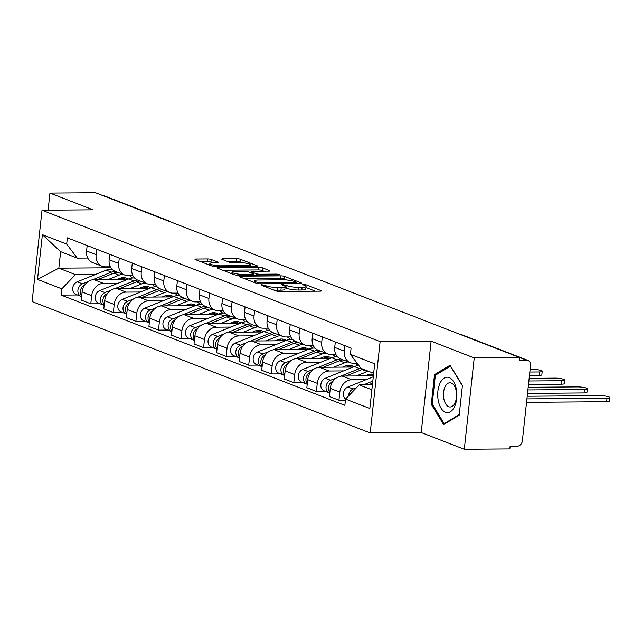 <?xml version="1.0" encoding="UTF-8"?>
<svg xmlns="http://www.w3.org/2000/svg" width="642" height="642" viewBox="0 0 642 642"><rect width="100%" height="100%" fill="white"/><g stroke="black" fill="none" stroke-linecap="round" stroke-linejoin="round"><path stroke-width="0.96" d="M261.599 284.687L261.021 285.088L276.1 290.946A2.672 0.473 6.2 0 0 279.768 291.484L320.181 291.155A2.672 0.473 6.2 0 0 321.417 290.89A2.672 0.473 6.2 0 0 321.008 290.585L305.929 284.727L302.494 284.534L304.733 285.513A8.547 1.517 6.2 0 1 306.049 286.493A8.547 1.517 6.2 0 1 302.093 287.335L298.723 287.359A8.547 1.517 6.2 0 1 286.998 285.65L282.48 284.518L281.613 284.703L283.852 285.682A8.547 1.517 6.2 0 1 285.168 286.661A8.547 1.517 6.2 0 1 281.212 287.504L277.842 287.528A8.547 1.517 6.2 0 1 266.117 285.818L261.599 284.687M211.234 259.464A2.672 0.473 6.2 0 0 207.567 258.935L196.227 259.023A2.672 0.473 6.2 0 0 194.991 259.288A2.672 0.473 6.2 0 0 195.401 259.593L212.157 266.101A2.672 0.473 6.2 0 0 215.816 266.639L256.238 266.31A2.672 0.473 6.2 0 0 257.474 266.045A2.672 0.473 6.2 0 0 257.065 265.74L240.317 259.232A2.672 0.473 6.2 0 0 236.649 258.702L222.951 258.806A2.672 0.473 6.2 0 0 221.715 259.071A2.672 0.473 6.2 0 0 222.124 259.376L229.298 262.169A2.672 0.473 6.2 0 0 232.958 262.698L239.755 262.642A7.15 1.268 6.2 0 1 247.042 263.38A7.15 1.268 6.2 0 1 250.653 264.889A7.15 1.268 6.2 0 1 247.347 265.595L220.736 265.804A7.15 1.268 6.2 0 1 213.449 265.074A7.15 1.268 6.2 0 1 209.838 263.557A7.15 1.268 6.2 0 1 213.144 262.859L217.574 262.819A2.672 0.473 6.2 0 0 218.818 262.562A2.672 0.473 6.2 0 0 218.4 262.249L211.234 259.464L210.945 262.129A2.672 0.473 6.2 0 0 207.278 261.599L200.697 261.647M431.135 341.191L421.216 432.539L464.31 449.28L474.229 357.931L431.135 341.191L380.12 341.6L42.027 210.239L93.042 209.83L49.948 193.082L95.473 192.72L519.755 357.57L519.466 360.234L526.56 360.178L461.052 334.723A5.441 2.953 -90.5 0 0 460.715 334.626M474.229 357.931L519.755 357.57M240.373 276.18A2.672 0.473 6.2 0 0 239.137 276.437A2.672 0.473 6.2 0 0 239.546 276.742L256.302 283.25A2.672 0.473 6.2 0 0 259.962 283.788L300.384 283.459A2.672 0.473 6.2 0 0 301.62 283.202A2.672 0.473 6.2 0 0 301.21 282.889L284.462 276.389A2.672 0.473 6.2 0 0 280.795 275.851L240.373 276.18L240.285 277.031M234.226 274.68L217.477 268.171A2.672 0.473 6.2 0 1 217.068 267.866A2.672 0.473 6.2 0 1 218.304 267.602L258.726 267.273A2.672 0.473 6.2 0 1 262.385 267.81L269.56 270.595A2.672 0.473 6.2 0 1 269.969 270.9A2.672 0.473 6.2 0 1 268.733 271.165L252.338 271.293A2.672 0.473 6.2 0 0 251.102 271.558A2.672 0.473 6.2 0 0 251.512 271.863L256.27 273.717A2.672 0.473 6.2 0 0 259.93 274.246L276.999 274.11L279.848 274.696L278.981 274.88L237.893 275.209A2.672 0.473 6.2 0 1 234.226 274.68M464.31 449.28L509.836 448.918L510.125 446.254L517.211 446.198A5.441 4.47 111.2 0 0 522.371 440.829L530.557 365.467A5.441 4.47 111.2 0 0 527.949 360.427A5.441 4.47 111.2 0 0 526.56 360.178M421.216 432.539L370.201 432.949L32.1 301.588L42.027 210.239M49.948 193.082L48.086 210.191M102.182 195.328L102.271 195.328A5.441 4.47 -68.8 0 1 103.667 195.577L169.175 221.033A5.441 4.47 111.2 0 0 167.779 220.776L102.271 195.328M357.121 363.228L353.469 363.26A12.519 10.288 -68.8 0 1 350.267 362.674A12.519 10.288 -68.8 0 1 344.281 351.094L344.866 345.669M373.395 375.811L342.13 376.06A12.519 10.288 111.2 0 0 330.277 388.394L339.827 392.101A12.519 10.288 -68.8 0 1 351.68 379.767L366.157 379.655M339.827 392.101L338.944 400.223L345.428 400.175M335.325 341.961L334.731 347.386A12.519 10.288 111.2 0 0 340.725 358.966L350.267 362.674M330.277 388.394L329.394 396.515L338.944 400.223M335.902 354.448L330.911 354.488A12.519 10.288 -68.8 0 1 327.709 353.911A12.519 10.288 -68.8 0 1 321.722 342.322L322.308 336.906M325.55 391.387L316.378 391.459L317.26 383.338A12.519 10.288 -68.8 0 1 329.121 371.004L343.598 370.883M312.766 333.19L312.173 338.615A12.519 10.288 111.2 0 0 318.167 350.203L327.709 353.911M353.188 367.023L319.572 367.296A12.519 10.288 111.2 0 0 307.719 379.631L306.836 387.752L316.378 391.459M313.344 345.685L308.353 345.725A12.519 10.288 -68.8 0 1 305.151 345.147A12.519 10.288 -68.8 0 1 299.164 333.559L299.75 328.134M302.992 382.624L293.819 382.696L294.702 374.575A12.519 10.288 -68.8 0 1 306.555 362.24L321.04 362.12M290.208 324.427L289.614 329.852A12.519 10.288 111.2 0 0 295.601 341.44L305.151 345.147M330.63 358.26L297.013 358.533A12.519 10.288 111.2 0 0 285.16 370.867L284.278 378.989L293.819 382.696M290.786 336.922L285.794 336.962A12.519 10.288 -68.8 0 1 282.592 336.384A12.519 10.288 -68.8 0 1 276.598 324.796L277.192 319.371M280.434 373.861L271.261 373.933L272.144 365.812A12.519 10.288 -68.8 0 1 283.997 353.477L298.482 353.357M267.65 315.663L267.056 321.088A12.519 10.288 111.2 0 0 273.043 332.676L282.592 336.384M308.072 349.497L274.455 349.762A12.519 10.288 111.2 0 0 262.602 362.104L261.719 370.225L271.261 373.933M268.228 328.158L263.236 328.198A12.519 10.288 -68.8 0 1 260.034 327.621A12.519 10.288 -68.8 0 1 254.039 316.033L254.633 310.608M257.875 365.089L248.703 365.17L249.586 357.04A12.519 10.288 -68.8 0 1 261.438 344.706L275.924 344.594M245.083 306.9L244.498 312.325A12.519 10.288 111.2 0 0 250.484 323.905L260.034 327.621M285.513 340.733L251.897 340.998A12.519 10.288 111.2 0 0 240.044 353.333L239.161 361.454L248.703 365.17M245.669 319.395L240.678 319.435A12.519 10.288 -68.8 0 1 237.468 318.849A12.519 10.288 -68.8 0 1 231.481 307.269L232.075 301.844M235.317 356.326L226.144 356.398L227.027 348.277A12.519 10.288 -68.8 0 1 238.88 335.943L253.357 335.83M222.525 298.137L221.939 303.554A12.519 10.288 111.2 0 0 227.926 315.142L237.468 318.849M262.955 331.962L229.338 332.235A12.519 10.288 111.2 0 0 217.486 344.569L216.603 352.691L226.144 356.398M223.103 310.624L218.12 310.664A12.519 10.288 -68.8 0 1 214.91 310.086A12.519 10.288 -68.8 0 1 208.923 298.498L209.509 293.073M212.751 347.563L203.586 347.635L204.469 339.514A12.519 10.288 -68.8 0 1 216.322 327.179L230.799 327.059M199.967 289.365L199.381 294.79A12.519 10.288 111.2 0 0 205.368 306.378L214.91 310.086M240.397 323.199L206.78 323.472A12.519 10.288 111.2 0 0 194.927 335.806L194.044 343.927L203.586 347.635M200.545 301.86L195.553 301.9A12.519 10.288 -68.8 0 1 192.351 301.323A12.519 10.288 -68.8 0 1 186.365 289.735L186.95 284.31M190.192 338.799L181.028 338.872L181.911 330.75A12.519 10.288 -68.8 0 1 193.764 318.416L208.241 318.296M177.409 280.602L176.823 286.027A12.519 10.288 111.2 0 0 182.81 297.615L192.351 301.323M217.839 314.436L184.222 314.708A12.519 10.288 111.2 0 0 172.361 327.043L171.478 335.164L181.028 338.872M177.986 293.097L172.995 293.137A12.519 10.288 -68.8 0 1 169.793 292.559A12.519 10.288 -68.8 0 1 163.806 280.971L164.392 275.546M167.634 330.036L158.47 330.108L159.352 321.987A12.519 10.288 -68.8 0 1 171.205 309.645L185.682 309.532M154.85 271.839L154.257 277.264A12.519 10.288 111.2 0 0 160.251 288.852L169.793 292.559M195.28 305.672L161.656 305.937A12.519 10.288 111.2 0 0 149.803 318.272L148.92 326.401L158.47 330.108M155.428 284.334L150.437 284.374A12.519 10.288 -68.8 0 1 147.235 283.788A12.519 10.288 -68.8 0 1 141.248 272.208L141.834 266.783M145.076 321.265L135.911 321.337L136.794 313.216A12.519 10.288 -68.8 0 1 148.647 300.881L163.124 300.769M132.292 263.076L131.698 268.5A12.519 10.288 111.2 0 0 137.693 280.081L147.235 283.788M172.714 296.909L139.097 297.174A12.519 10.288 111.2 0 0 127.244 309.508L126.362 317.63L135.911 321.337M132.87 275.57L127.878 275.611A12.519 10.288 -68.8 0 1 124.676 275.025A12.519 10.288 -68.8 0 1 118.69 263.437L119.276 258.02M122.518 312.502L113.345 312.574L114.228 304.452A12.519 10.288 -68.8 0 1 126.089 292.118L140.566 292.006M109.734 254.304L109.14 259.729A12.519 10.288 111.2 0 0 115.135 271.317L124.676 275.025M150.156 288.138L116.539 288.41A12.519 10.288 111.2 0 0 104.686 300.745L103.803 308.866L113.345 312.574M110.312 266.799L105.32 266.839A12.519 10.288 -68.8 0 1 102.118 266.261A12.519 10.288 -68.8 0 1 96.123 254.673L96.717 249.248M99.959 303.738L90.787 303.81L91.67 295.689A12.519 10.288 -68.8 0 1 103.522 283.355L118.008 283.234M87.176 245.541L86.582 250.966A12.519 10.288 111.2 0 0 92.568 262.554L102.118 266.261M127.597 279.374L93.981 279.647A12.519 10.288 111.2 0 0 82.128 291.982L81.245 300.103L90.787 303.81M373.668 373.283L360.997 368.356L350.404 354.344L351.086 348.084L67.362 237.845L66.68 244.104L77.273 258.124L60.637 251.656L58.847 268.171L75.475 274.632L95.449 274.471M372.416 384.767L359.199 384.871L371.87 389.79M350.404 354.344L374.695 363.781L369.84 408.521L345.54 399.083L359.199 384.871M75.475 274.632L61.817 288.844L61.134 295.103L344.866 405.343L345.54 399.083M61.817 288.844L37.525 279.406L42.388 234.667L66.68 244.104M380.12 341.6L370.201 432.949M431.288 404.316L443.63 424.571L459.199 415.157L462.425 385.481L450.082 365.226L434.514 374.639L431.288 404.316L432.403 404.308M110.849 267.754L58.847 268.171L37.525 279.406M87.753 258.036L77.273 258.124M77.401 294.975L61.134 295.103M60.637 251.656L42.388 234.667M436.416 374.623L434.514 374.639M273.709 290.015A8.547 1.517 6.2 0 0 277.553 290.192L277.842 287.528M285.168 286.661L284.879 289.325A8.547 1.517 6.2 0 1 280.923 290.16L277.553 290.192M306.049 286.493L305.761 289.157A8.547 1.517 6.2 0 1 301.804 289.999L298.434 290.023A8.547 1.517 6.2 0 1 286.709 288.314L285.056 287.672M315.431 291.195L305.937 287.504M286.565 279.976L284.173 279.045A2.672 0.473 6.2 0 0 280.506 278.516L244.843 278.805M257.883 282.624L295.93 282.713L296.789 282.528L294.445 281.509A8.547 1.517 6.2 0 0 282.721 279.808L258.469 280A8.547 1.517 6.2 0 0 254.513 280.843A8.547 1.517 6.2 0 0 255.821 281.822L257.883 282.624L257.771 283.612M222.766 270.226L258.437 269.937L258.726 267.273M263.974 271.205L262.096 270.475A2.672 0.473 6.2 0 0 258.437 269.937M235.325 271.43A7.15 1.268 6.2 0 0 232.019 272.136A7.15 1.268 6.2 0 0 235.638 273.652A7.15 1.268 6.2 0 0 242.925 274.383L252.298 274.311A2.672 0.473 6.2 0 0 253.534 274.046A2.672 0.473 6.2 0 0 253.125 273.741L248.366 271.887A2.672 0.473 6.2 0 0 244.706 271.357L235.325 271.43M212.831 262.859L210.945 262.129M242.154 262.722L240.028 261.896A2.672 0.473 6.2 0 0 236.36 261.366L227.42 261.438M251.487 266.35L250.532 265.981M372.817 381.091L363.516 384.831M356.535 387.64L353.124 389.02A6.805 5.593 111.2 0 0 348.59 395.913M373.283 376.782L347.916 386.998A6.805 5.593 111.2 0 0 343.518 392.655A6.805 5.593 111.2 0 0 345.613 399.011M526.922 398.891L607.003 398.249A6.26 1.107 6.2 0 0 609.9 397.631A6.26 1.107 6.2 0 0 606.73 396.307A6.26 1.107 6.2 0 0 600.35 395.665L527.21 396.25M372.601 383.122L368.444 384.799M609.9 397.631L609.523 401.098A6.26 1.107 -173.8 0 1 606.626 401.707L526.552 402.349M370.603 374.117A12.792 10.513 111.2 0 1 371.774 375.755L368.636 374.535M371.774 375.755L372.85 374.848M360.828 368.139A16.331 13.418 111.2 0 0 359.56 368.58L340.645 376.196M358.918 365.603A16.331 13.418 111.2 0 0 354.352 366.558L325.358 378.226A6.805 5.593 111.2 0 0 320.856 384.614A6.805 5.593 111.2 0 0 324.122 390.834L329.33 392.856A6.805 5.593 111.2 0 0 329.779 393M336.528 377.849L330.566 380.249A6.805 5.593 111.2 0 0 326.064 386.636A6.805 5.593 111.2 0 0 329.33 392.856M527.901 389.935L584.445 389.485A6.26 1.107 6.2 0 0 587.342 388.867A6.26 1.107 6.2 0 0 584.172 387.543A6.26 1.107 6.2 0 0 577.792 386.901L528.181 387.295M365.226 375.875L367.858 374.816A12.792 10.513 -68.8 0 1 373.556 374.278M373.427 375.514A12.792 10.513 111.2 0 0 372.039 374.077M363.067 369.158A16.331 13.418 111.2 0 0 362.016 369.535L345.886 376.027M368.267 371.188A16.331 13.418 111.2 0 0 367.224 371.558L356.326 375.947M333.062 381.188L333.021 381.204A6.805 5.593 111.2 0 0 329.844 392.398M587.342 388.867L586.965 392.326A6.26 1.107 -173.8 0 1 584.068 392.944L527.523 393.402M348.044 365.354A12.792 10.513 111.2 0 1 349.216 366.991L346.078 365.771M349.216 366.991L350.291 366.076M340.597 358.918A16.331 13.418 111.2 0 0 337.002 359.817L318.087 367.425M337.612 356.888A16.331 13.418 111.2 0 0 331.794 357.795L302.799 369.463A6.805 5.593 111.2 0 0 298.297 375.851A6.805 5.593 111.2 0 0 301.563 382.07L306.772 384.093A6.805 5.593 111.2 0 0 307.221 384.237M313.962 369.086L308.008 371.485A6.805 5.593 111.2 0 0 303.505 377.873A6.805 5.593 111.2 0 0 306.772 384.093M528.872 380.987L561.886 380.722A6.26 1.107 6.2 0 0 564.783 380.104A6.26 1.107 6.2 0 0 561.614 378.78A6.26 1.107 6.2 0 0 555.234 378.13L529.16 378.347M342.668 367.112L345.3 366.052A12.792 10.513 -68.8 0 1 352.241 365.892A12.792 10.513 -68.8 0 1 353.886 366.743M351.086 367.039A12.792 10.513 111.2 0 0 349.473 365.314M343.053 359.873A16.331 13.418 111.2 0 0 339.457 360.772L323.327 367.264M357.907 365.667A16.331 13.418 111.2 0 0 354.906 363.244M348.261 361.895A16.331 13.418 111.2 0 0 344.666 362.794L333.76 367.184M310.463 372.44L310.463 372.44A6.805 5.593 111.2 0 0 307.285 383.635M564.783 380.104L564.406 383.563A6.26 1.107 -173.8 0 1 561.509 384.181L528.494 384.446M456.39 389.405A17.695 9.582 -90.5 0 0 444.24 378.074A17.695 9.582 -90.5 0 0 438.229 400.391A17.695 9.582 -90.5 0 0 450.387 411.715A17.695 9.582 -90.5 0 0 456.39 389.405M456.237 391.114A12.11 6.564 -90.5 0 0 449.922 382.76A12.11 6.564 -90.5 0 0 443.807 398.634A12.11 6.564 -90.5 0 0 450.114 406.988A12.11 6.564 -90.5 0 0 456.237 391.114M445.179 423.64L444.192 423.648L432.226 404.019L435.356 375.265L450.435 366.141L462.392 385.762M459.271 414.531L444.192 423.648M325.486 356.591A12.792 10.513 111.2 0 1 326.658 358.228L323.512 357.008M326.658 358.228L327.733 357.313M318.039 350.155A16.331 13.418 111.2 0 0 314.444 351.054L295.529 358.661M315.053 348.116A16.331 13.418 111.2 0 0 309.235 349.031L280.241 360.7A6.805 5.593 111.2 0 0 275.739 367.088A6.805 5.593 111.2 0 0 279.005 373.299L284.205 375.321A6.805 5.593 111.2 0 0 284.663 375.474M291.404 360.322L285.441 362.722A6.805 5.593 111.2 0 0 280.947 369.11A6.805 5.593 111.2 0 0 284.205 375.321M529.843 372.031L539.328 371.951A6.26 1.107 6.2 0 0 542.225 371.341A6.26 1.107 6.2 0 0 539.055 370.009A6.26 1.107 6.2 0 0 532.675 369.367L530.131 369.391M320.109 358.348L322.741 357.281A12.792 10.513 -68.8 0 1 329.683 357.129A12.792 10.513 -68.8 0 1 331.328 357.979M328.527 358.276A12.792 10.513 111.2 0 0 326.914 356.543M320.494 351.11A16.331 13.418 111.2 0 0 316.899 352.009L300.761 358.501M335.349 356.904A16.331 13.418 111.2 0 0 332.347 354.48M325.703 353.132A16.331 13.418 111.2 0 0 322.107 354.031L311.201 358.413M287.945 363.661L287.905 363.677A6.805 5.593 111.2 0 0 284.727 374.864M542.225 371.341L541.848 374.8A6.26 1.107 -173.8 0 1 538.951 375.418L529.465 375.49M302.928 347.828A12.792 10.513 111.2 0 1 304.099 349.465L300.954 348.245M304.099 349.465L305.175 348.55M295.481 341.392A16.331 13.418 111.2 0 0 291.877 342.282L272.97 349.898M292.495 339.353A16.331 13.418 111.2 0 0 286.677 340.26L257.683 351.936A6.805 5.593 111.2 0 0 253.181 358.324A6.805 5.593 111.2 0 0 256.447 364.536L261.647 366.558A6.805 5.593 111.2 0 0 262.105 366.71M268.846 351.559L262.883 353.959A6.805 5.593 111.2 0 0 258.389 360.347A6.805 5.593 111.2 0 0 261.647 366.558M297.551 349.577L300.183 348.518A12.792 10.513 -68.8 0 1 307.125 348.365A12.792 10.513 -68.8 0 1 308.77 349.216M305.969 349.513A12.792 10.513 111.2 0 0 304.356 347.779M297.936 342.346A16.331 13.418 111.2 0 0 294.341 343.237L278.203 349.738M312.79 348.133A16.331 13.418 111.2 0 0 309.789 345.717M303.144 344.369A16.331 13.418 111.2 0 0 299.541 345.26L288.643 349.649M265.387 354.898L265.347 354.914A6.805 5.593 111.2 0 0 262.169 366.101M280.369 339.056A12.792 10.513 111.2 0 1 281.541 340.693L278.395 339.474M281.541 340.693L282.616 339.787M272.922 332.62A16.331 13.418 111.2 0 0 269.319 333.519L250.412 341.135M269.937 330.59A16.331 13.418 111.2 0 0 264.119 331.497L235.116 343.173A6.805 5.593 111.2 0 0 230.622 349.561A6.805 5.593 111.2 0 0 233.881 355.772L239.089 357.795A6.805 5.593 111.2 0 0 239.538 357.947M246.287 342.796L240.325 345.195A6.805 5.593 111.2 0 0 235.831 351.583A6.805 5.593 111.2 0 0 239.089 357.795M274.993 340.814L277.625 339.754A12.792 10.513 -68.8 0 1 284.567 339.602A12.792 10.513 -68.8 0 1 286.212 340.453M283.411 340.75A12.792 10.513 111.2 0 0 281.798 339.016M275.378 333.583A16.331 13.418 111.2 0 0 271.783 334.474L255.644 340.966M290.232 339.369A16.331 13.418 111.2 0 0 287.231 336.954M280.586 335.606A16.331 13.418 111.2 0 0 276.983 336.496L266.085 340.886M242.828 346.134L242.788 346.15A6.805 5.593 111.2 0 0 239.61 357.337M257.811 330.293A12.792 10.513 111.2 0 1 258.983 331.93L255.837 330.71M258.983 331.93L260.058 331.023M250.364 323.857A16.331 13.418 111.2 0 0 246.761 324.756L227.854 332.363M247.379 321.827A16.331 13.418 111.2 0 0 241.553 322.733L212.558 334.402A6.805 5.593 111.2 0 0 208.064 340.79A6.805 5.593 111.2 0 0 211.322 347.009L216.531 349.031A6.805 5.593 111.2 0 0 216.98 349.176M223.729 334.025L217.766 336.424A6.805 5.593 111.2 0 0 213.264 342.812A6.805 5.593 111.2 0 0 216.531 349.031M252.426 332.05L255.067 330.991A12.792 10.513 -68.8 0 1 262.008 330.831A12.792 10.513 -68.8 0 1 263.653 331.681M260.853 331.978A12.792 10.513 111.2 0 0 259.24 330.253M252.82 324.812A16.331 13.418 111.2 0 0 249.224 325.711L233.086 332.203M267.674 330.606A16.331 13.418 111.2 0 0 264.673 328.182M258.028 326.834A16.331 13.418 111.2 0 0 254.425 327.733L243.527 332.123M220.222 337.379L220.222 337.379A6.805 5.593 111.2 0 0 217.044 348.574M235.245 321.53A12.792 10.513 111.2 0 1 236.417 323.167L233.279 321.947M236.417 323.167L237.5 322.252M227.806 315.094A16.331 13.418 111.2 0 0 224.202 315.992L205.296 323.6M224.82 313.063A16.331 13.418 111.2 0 0 218.994 313.97L190 325.638A6.805 5.593 111.2 0 0 185.506 332.026A6.805 5.593 111.2 0 0 188.764 338.246L193.972 340.268A6.805 5.593 111.2 0 0 194.422 340.412M201.171 325.261L195.208 327.661A6.805 5.593 111.2 0 0 190.706 334.049A6.805 5.593 111.2 0 0 193.972 340.268M229.868 323.287L232.508 322.22A12.792 10.513 -68.8 0 1 239.45 322.067A12.792 10.513 -68.8 0 1 241.095 322.918M238.294 323.215A12.792 10.513 111.2 0 0 236.681 321.49M230.261 316.049A16.331 13.418 111.2 0 0 226.658 316.947L210.528 323.44M245.116 321.843A16.331 13.418 111.2 0 0 242.114 319.419M235.462 318.071A16.331 13.418 111.2 0 0 231.866 318.97L220.968 323.359M197.704 328.6L197.664 328.616A6.805 5.593 111.2 0 0 194.486 339.811M212.687 312.766A12.792 10.513 111.2 0 1 213.858 314.403L210.72 313.184M213.858 314.403L214.934 313.489M205.247 306.33A16.331 13.418 111.2 0 0 201.644 307.229L182.737 314.837M202.254 304.292A16.331 13.418 111.2 0 0 196.436 305.199L167.442 316.875A6.805 5.593 111.2 0 0 162.94 323.263A6.805 5.593 111.2 0 0 166.206 329.474L171.414 331.497A6.805 5.593 111.2 0 0 171.863 331.649M178.612 316.498L172.65 318.897A6.805 5.593 111.2 0 0 168.148 325.285A6.805 5.593 111.2 0 0 171.414 331.497M207.31 314.516L209.95 313.457A12.792 10.513 -68.8 0 1 216.892 313.304A12.792 10.513 -68.8 0 1 218.537 314.155M215.736 314.452A12.792 10.513 111.2 0 0 214.123 312.718M207.703 307.285A16.331 13.418 111.2 0 0 204.1 308.184L187.97 314.676M222.557 313.079A16.331 13.418 111.2 0 0 219.556 310.656M212.903 309.308A16.331 13.418 111.2 0 0 209.308 310.206L198.41 314.588M175.146 319.836L175.105 319.852A6.805 5.593 111.2 0 0 171.928 331.039M190.128 304.003A12.792 10.513 111.2 0 1 191.3 305.64L188.162 304.412M191.3 305.64L192.375 304.725M182.681 297.567A16.331 13.418 111.2 0 0 179.086 298.458L160.179 306.073M179.696 295.529A16.331 13.418 111.2 0 0 173.878 296.435L144.883 308.112A6.805 5.593 111.2 0 0 140.381 314.5A6.805 5.593 111.2 0 0 143.648 320.711L148.856 322.733A6.805 5.593 111.2 0 0 149.305 322.886M156.054 307.735L150.092 310.134A6.805 5.593 111.2 0 0 145.59 316.522A6.805 5.593 111.2 0 0 148.856 322.733M184.752 305.752L187.392 304.693A12.792 10.513 -68.8 0 1 194.333 304.541A12.792 10.513 -68.8 0 1 195.979 305.391M193.178 305.688A12.792 10.513 111.2 0 0 191.565 303.955M185.137 298.522A16.331 13.418 111.2 0 0 181.542 299.413L165.411 305.913M199.999 304.308A16.331 13.418 111.2 0 0 196.998 301.892M190.345 300.544A16.331 13.418 111.2 0 0 186.75 301.435L175.852 305.825M152.587 311.073L152.547 311.089A6.805 5.593 111.2 0 0 149.369 322.276M167.57 295.232A12.792 10.513 111.2 0 1 168.742 296.869L165.604 295.649M168.742 296.869L169.817 295.962M160.123 288.796A16.331 13.418 111.2 0 0 156.528 289.694L137.613 297.31M157.138 286.765A16.331 13.418 111.2 0 0 151.319 287.672L122.325 299.341A6.805 5.593 111.2 0 0 117.823 305.736A6.805 5.593 111.2 0 0 121.089 311.948L126.297 313.97A6.805 5.593 111.2 0 0 126.747 314.123M133.488 298.963L127.533 301.371A6.805 5.593 111.2 0 0 123.031 307.759A6.805 5.593 111.2 0 0 126.297 313.97M162.193 296.989L164.825 295.93A12.792 10.513 -68.8 0 1 171.775 295.769A12.792 10.513 -68.8 0 1 173.412 296.628M170.612 296.925A12.792 10.513 111.2 0 0 168.998 295.192M162.578 289.751A16.331 13.418 111.2 0 0 158.983 290.649L142.853 297.142M177.433 295.545A16.331 13.418 111.2 0 0 174.431 293.129M167.787 291.781A16.331 13.418 111.2 0 0 164.191 292.672L153.286 297.061M130.029 302.31L129.989 302.326A6.805 5.593 111.2 0 0 126.811 313.513M145.012 286.468A12.792 10.513 111.2 0 1 146.183 288.106L143.038 286.886M146.183 288.106L147.259 287.191M137.565 280.032A16.331 13.418 111.2 0 0 133.969 280.931L115.054 288.539M134.579 278.002A16.331 13.418 111.2 0 0 128.761 278.909L99.767 290.577A6.805 5.593 111.2 0 0 95.265 296.965A6.805 5.593 111.2 0 0 98.531 303.185L103.731 305.207A6.805 5.593 111.2 0 0 104.189 305.351M110.93 290.2L104.967 292.6A6.805 5.593 111.2 0 0 100.473 298.987A6.805 5.593 111.2 0 0 103.731 305.207M139.635 288.226L142.267 287.167A12.792 10.513 -68.8 0 1 149.209 287.006A12.792 10.513 -68.8 0 1 150.854 287.857M148.053 288.154A12.792 10.513 111.2 0 0 146.44 286.428M140.02 280.987A16.331 13.418 111.2 0 0 136.425 281.886L120.295 288.378M154.874 286.781A16.331 13.418 111.2 0 0 151.873 284.358M145.228 283.01A16.331 13.418 111.2 0 0 141.633 283.908L130.727 288.298M107.431 293.555L107.431 293.555A6.805 5.593 111.2 0 0 104.253 304.749M122.453 277.705A12.792 10.513 111.2 0 1 123.625 279.342L120.479 278.122M123.625 279.342L124.7 278.427M115.006 271.269A16.331 13.418 111.2 0 0 111.411 272.168L92.496 279.776M112.021 269.231A16.331 13.418 111.2 0 0 106.203 270.146L77.209 281.814A6.805 5.593 111.2 0 0 72.706 288.202A6.805 5.593 111.2 0 0 75.973 294.421L81.173 296.443A6.805 5.593 111.2 0 0 81.63 296.588M88.371 281.437L82.409 283.836A6.805 5.593 111.2 0 0 77.915 290.224A6.805 5.593 111.2 0 0 81.173 296.443M117.077 279.463L119.709 278.395A12.792 10.513 -68.8 0 1 126.651 278.243A12.792 10.513 -68.8 0 1 128.296 279.093M125.495 279.39A12.792 10.513 111.2 0 0 123.882 277.657M117.462 272.224A16.331 13.418 111.2 0 0 113.867 273.123L97.728 279.615M132.316 278.018A16.331 13.418 111.2 0 0 129.315 275.595M122.67 274.246A16.331 13.418 111.2 0 0 119.075 275.145L108.169 279.535M84.913 284.775L84.872 284.791A6.805 5.593 111.2 0 0 81.694 295.978M104.686 300.745L114.228 304.452M127.244 309.508L136.794 313.216M149.803 318.272L159.352 321.987M172.361 327.043L181.911 330.75M194.927 335.806L204.469 339.514M217.486 344.569L227.027 348.277M240.044 353.333L249.586 357.04M262.602 362.104L272.144 365.812M285.16 370.867L294.702 374.575M307.719 379.631L317.26 383.338M82.128 291.982L91.67 295.689M93.981 279.647L103.522 283.355M116.539 288.41L126.089 292.118M109.14 259.729L118.69 263.437M139.097 297.174L148.647 300.881M131.698 268.5L141.248 272.208M161.656 305.937L171.205 309.645M154.257 277.264L163.806 280.971M184.222 314.708L193.764 318.416M176.823 286.027L186.365 289.735M206.78 323.472L216.322 327.179M199.381 294.79L208.923 298.498M229.338 332.235L238.88 335.943M221.939 303.554L231.481 307.269M251.897 340.998L261.438 344.706M244.498 312.325L254.039 316.033M274.455 349.762L283.997 353.477M267.056 321.088L276.598 324.796M297.013 358.533L306.555 362.24M289.614 329.852L299.164 333.559M319.572 367.296L329.121 371.004M312.173 338.615L321.722 342.322M342.13 376.06L351.68 379.767M334.731 347.386L344.281 351.094M86.582 250.966L96.123 254.673M460.956 334.723L461.052 334.723A5.441 4.47 111.2 0 1 462.441 334.972A5.441 5.441 0 0 0 460.659 334.61M167.69 220.776L167.779 220.776A5.441 2.953 -90.5 0 1 168.108 220.944M265.981 287.014L266.117 285.818M280.923 290.16L281.212 287.504M284.904 286.22L285.048 284.896M286.709 288.314L286.998 285.65M298.434 290.023L298.723 287.359M301.804 289.999L302.093 287.335M305.785 286.051L305.929 284.727M320.952 291.107L321.008 290.585M264.031 286.26L264.159 285.064M280.506 278.516L280.795 275.851M284.173 279.045L284.462 276.389M301.154 283.411L301.21 282.889M260.363 283.78L260.443 282.994M295.842 283.499L295.93 282.713M255.693 283.018L255.821 281.822M218.208 268.452L218.304 267.602M262.096 270.475L262.385 267.81M269.496 271.109L269.56 270.595M251.383 273.059L251.512 271.863M256.118 275.065L256.27 273.717M259.85 275.033L259.93 274.246M276.911 274.896L276.999 274.11M242.837 275.169L242.925 274.383M252.21 275.097L252.298 274.311M218.344 262.771L218.4 262.249M220.647 266.599L220.736 265.804M247.258 266.382L247.347 265.595M222.862 259.665L222.951 258.806M236.36 261.366L236.649 258.702M240.028 261.896L240.317 259.232M257.009 266.261L257.065 265.74M196.139 259.882L196.227 259.023M207.278 261.599L207.567 258.935M353.124 389.02L347.916 386.998M606.626 401.707L607.003 398.249M359.56 368.58L354.352 366.558M330.566 380.249L325.358 378.226M367.224 371.558L362.016 369.535M584.068 392.944L584.445 389.485M337.002 359.817L331.794 357.795M308.008 371.485L302.799 369.463M344.666 362.794L339.457 360.772M561.509 384.181L561.886 380.722M314.444 351.054L309.235 349.031M285.441 362.722L280.241 360.7M322.107 354.031L316.899 352.009M538.951 375.418L539.328 371.951M291.877 342.282L286.677 340.26M262.883 353.959L257.683 351.936M299.541 345.26L294.341 343.237M269.319 333.519L264.119 331.497M240.325 345.195L235.116 343.173M276.983 336.496L271.783 334.474M246.761 324.756L241.553 322.733M217.766 336.424L212.558 334.402M254.425 327.733L249.224 325.711M224.202 315.992L218.994 313.97M195.208 327.661L190 325.638M231.866 318.97L226.658 316.947M201.644 307.229L196.436 305.199M172.65 318.897L167.442 316.875M209.308 310.206L204.1 308.184M179.086 298.458L173.878 296.435M150.092 310.134L144.883 308.112M186.75 301.435L181.542 299.413M156.528 289.694L151.319 287.672M127.533 301.371L122.325 299.341M164.191 292.672L158.983 290.649M133.969 280.931L128.761 278.909M104.967 292.6L99.767 290.577M141.633 283.908L136.425 281.886M111.411 272.168L106.203 270.146M82.409 283.836L77.209 281.814M119.075 275.145L113.867 273.123M170.732 221.963A5.441 5.441 0 0 0 169.175 221.033M462.441 334.972L527.949 360.427M296.684 283.491L296.789 282.528M254.328 282.488L254.513 280.843M250.958 272.898L251.102 271.558M231.842 273.749L232.019 272.136M253.421 275.089L253.534 274.046M209.661 265.138L209.838 263.557M250.492 266.358L250.653 264.889"/></g></svg>
